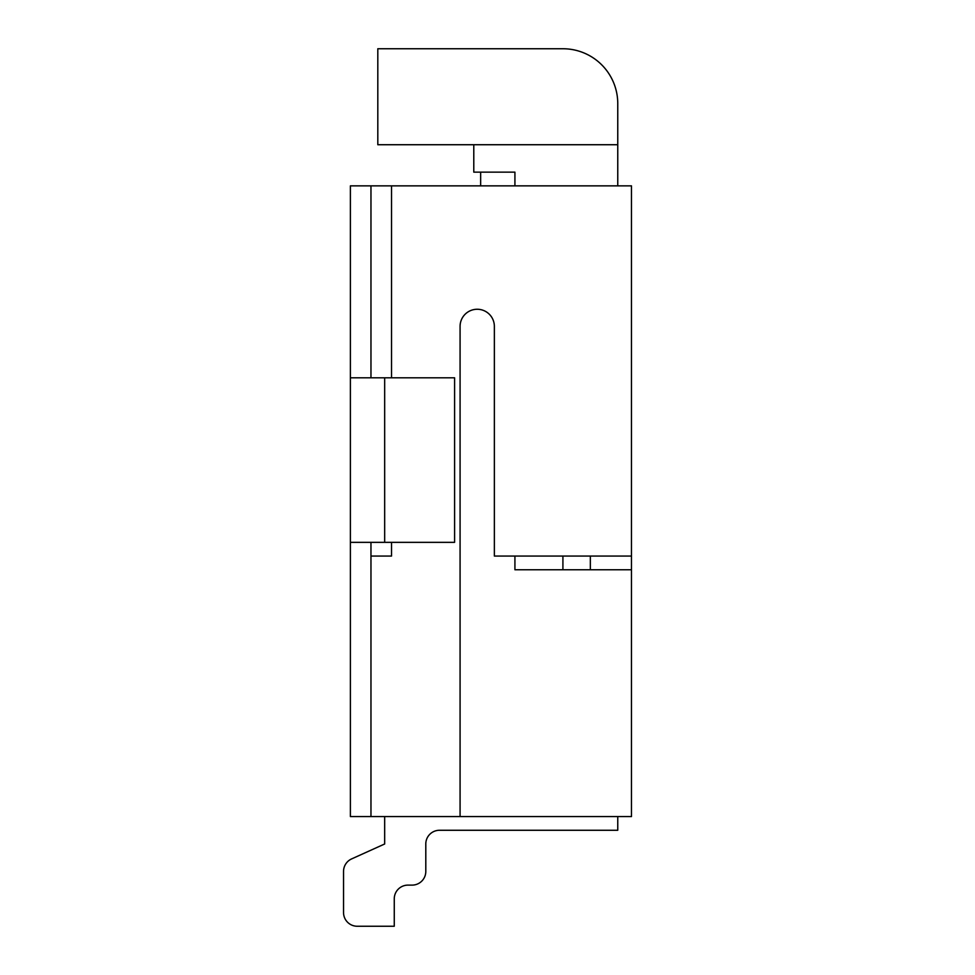 <?xml version="1.0" encoding="UTF-8"?>
<svg xmlns="http://www.w3.org/2000/svg" width="975" height="975" viewBox="0 0 975 975"><rect width="100%" height="100%" fill="white"/><g stroke="black" fill="none" stroke-linecap="round" stroke-linejoin="round"><path stroke-width="1.46" d="M617.76 103.594A54.844 54.844 0 0 0 562.916 48.75L377.812 48.75L377.812 144.727L617.76 144.727L617.76 103.594M631.471 569.766L631.471 185.859L350.391 185.859L350.391 816.562L631.471 816.562L631.471 569.766L514.922 569.766L514.922 556.055M562.916 556.055L562.916 569.766L514.922 569.766M480.651 172.148L480.651 185.859M384.674 816.562L384.674 843.984L351.609 858.914A13.711 13.711 0 0 0 343.541 871.406L343.541 912.539A13.711 13.711 0 0 0 357.252 926.25L394.266 926.25L394.266 898.828A13.711 13.711 0 0 1 407.977 885.117L412.096 885.117A13.711 13.711 0 0 0 425.807 871.406L425.807 843.984M425.795 843.984A13.711 13.711 0 0 1 439.506 830.273A13.711 13.711 0 0 0 425.795 843.984A13.711 13.711 0 0 1 439.506 830.273A13.711 13.711 0 0 0 425.795 843.984A13.711 13.711 0 0 1 439.506 830.273A13.711 13.711 0 0 0 425.795 843.984L425.795 871.406M439.518 830.273L617.76 830.273L617.76 816.562M407.977 885.117A13.711 13.711 0 0 0 394.266 898.828A13.711 13.711 0 0 1 407.977 885.117L412.084 885.117L407.977 885.117A13.711 13.711 0 0 0 394.266 898.828A13.711 13.711 0 0 1 407.977 885.117A13.711 13.711 0 0 0 394.266 898.828M370.963 542.344L370.963 556.055L391.523 556.055L391.523 542.344M370.963 185.859L370.963 377.812M370.963 816.562L370.963 556.055M350.391 377.812L454.594 377.812L454.594 542.344L350.391 542.344M391.523 185.859L391.523 377.812M473.789 144.727L473.789 172.148L514.922 172.148L514.922 185.859M617.76 185.859L617.76 144.727M460.078 816.562L460.078 326.393A17.136 17.136 0 0 1 477.214 309.258A17.136 17.136 0 0 1 494.362 326.393L494.362 556.055L631.471 556.055M590.338 556.055L590.338 569.766M394.266 926.25L357.24 926.25M351.609 858.914L384.662 843.984L351.609 858.914L384.662 843.984L351.609 858.914L384.662 843.984L384.662 816.562M343.529 871.406L343.529 912.539M384.674 377.812L384.674 542.344"/></g></svg>
